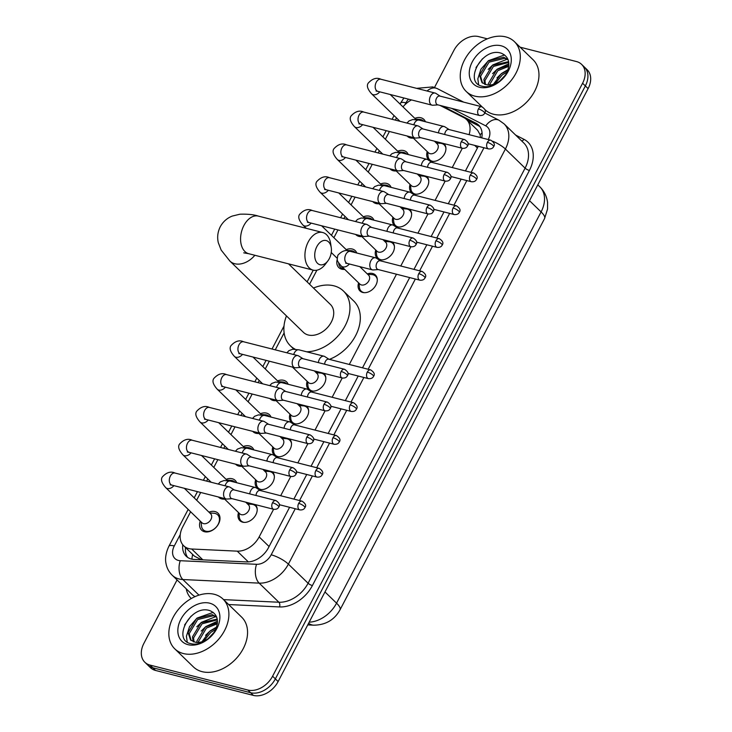 <?xml version="1.0" encoding="UTF-8"?>
<svg xmlns="http://www.w3.org/2000/svg" width="732" height="732" viewBox="0 0 732 732"><rect width="100%" height="100%" fill="white"/><g stroke="black" fill="none" stroke-linecap="round" stroke-linejoin="round"><path stroke-width="1.1" d="M255.129 504.558A11.09 7.979 134.1 0 1 255.312 504.732A11.09 7.979 134.1 0 1 254.718 516.6A11.09 7.979 134.1 0 1 242.64 522.172A11.09 7.979 134.1 0 1 239.876 520.653A11.09 7.979 134.1 0 1 238.513 512.583M272.286 471.747A11.09 7.979 134.1 0 1 272.469 471.911A11.09 7.979 134.1 0 1 271.874 483.779A11.09 7.979 134.1 0 1 259.796 489.351A11.09 7.979 134.1 0 1 257.033 487.841A11.09 7.979 134.1 0 1 255.669 479.762M289.442 438.925A11.09 7.979 134.1 0 1 289.625 439.099A11.09 7.979 134.1 0 1 289.03 450.958A11.09 7.979 134.1 0 1 276.952 456.539A11.09 7.979 134.1 0 1 274.189 455.02A11.09 7.979 134.1 0 1 272.826 446.95M306.598 406.104A11.09 7.979 134.1 0 1 306.781 406.278A11.09 7.979 134.1 0 1 306.186 418.146A11.09 7.979 134.1 0 1 294.108 423.718A11.09 7.979 134.1 0 1 291.345 422.208A11.09 7.979 134.1 0 1 289.982 414.129M323.754 373.293A11.09 7.979 134.1 0 1 323.937 373.466A11.09 7.979 134.1 0 1 323.343 385.325A11.09 7.979 134.1 0 1 311.265 390.906A11.09 7.979 134.1 0 1 308.501 389.387A11.09 7.979 134.1 0 1 307.138 381.317M367.299 273.905A11.09 7.979 134.1 0 1 372.643 273.493A11.09 7.979 134.1 0 1 375.406 275.012A11.09 7.979 134.1 0 1 374.811 286.88A11.09 7.979 134.1 0 1 362.733 292.452A11.09 7.979 134.1 0 1 359.97 290.943A11.09 7.979 134.1 0 1 358.607 282.863M392.379 242.027A11.09 7.979 134.1 0 1 392.562 242.201A11.09 7.979 134.1 0 1 391.968 254.059A11.09 7.979 134.1 0 1 379.89 259.64A11.09 7.979 134.1 0 1 377.126 258.122A11.09 7.979 134.1 0 1 375.763 250.042M409.536 209.206A11.09 7.979 134.1 0 1 409.719 209.379A11.09 7.979 134.1 0 1 409.124 221.247A11.09 7.979 134.1 0 1 397.046 226.819A11.09 7.979 134.1 0 1 394.283 225.3A11.09 7.979 134.1 0 1 392.919 217.23M426.692 176.394A11.09 7.979 134.1 0 1 426.875 176.558A11.09 7.979 134.1 0 1 426.28 188.426A11.09 7.979 134.1 0 1 414.202 193.998A11.09 7.979 134.1 0 1 411.439 192.489A11.09 7.979 134.1 0 1 410.076 184.409M443.848 143.573A11.09 7.979 134.1 0 1 444.031 143.746A11.09 7.979 134.1 0 1 443.436 155.605A11.09 7.979 134.1 0 1 431.358 161.186A11.09 7.979 134.1 0 1 428.595 159.668A11.09 7.979 134.1 0 1 427.232 151.597M208.949 512.153A11.794 8.491 134.1 0 1 215.043 511.567A11.794 8.491 134.1 0 1 217.99 513.178A11.794 8.491 134.1 0 1 217.349 525.796A11.794 8.491 134.1 0 1 204.502 531.734A11.794 8.491 134.1 0 1 201.565 530.114A11.794 8.491 134.1 0 1 200.257 521.111M226.106 479.341A11.794 8.491 134.1 0 1 232.2 478.746A11.794 8.491 134.1 0 1 235.146 480.357A11.794 8.491 134.1 0 1 236.674 482.717M224.623 499.114A11.794 8.491 134.1 0 1 221.659 498.913A11.794 8.491 134.1 0 1 218.722 497.303A11.794 8.491 134.1 0 1 218.42 496.991M243.262 446.52A11.794 8.491 134.1 0 1 249.356 445.934A11.794 8.491 134.1 0 1 252.302 447.545A11.794 8.491 134.1 0 1 253.83 449.906M241.78 466.293A11.794 8.491 134.1 0 1 238.815 466.092A11.794 8.491 134.1 0 1 235.878 464.481A11.794 8.491 134.1 0 1 235.576 464.17M260.418 413.708A11.794 8.491 134.1 0 1 266.512 413.113A11.794 8.491 134.1 0 1 269.458 414.724A11.794 8.491 134.1 0 1 270.986 417.084M258.936 433.472A11.794 8.491 134.1 0 1 255.971 433.28A11.794 8.491 134.1 0 1 253.034 431.67A11.794 8.491 134.1 0 1 252.732 431.358M277.574 380.887A11.794 8.491 134.1 0 1 283.668 380.301A11.794 8.491 134.1 0 1 286.615 381.912A11.794 8.491 134.1 0 1 288.143 384.273M276.092 400.66A11.794 8.491 134.1 0 1 273.127 400.459A11.794 8.491 134.1 0 1 270.19 398.849A11.794 8.491 134.1 0 1 269.888 398.537M346.199 249.621A11.794 8.491 134.1 0 1 352.293 249.026A11.794 8.491 134.1 0 1 355.24 250.646A11.794 8.491 134.1 0 1 356.768 252.998M344.717 269.394A11.794 8.491 134.1 0 1 341.752 269.193A11.794 8.491 134.1 0 1 338.815 267.583A11.794 8.491 134.1 0 1 337.287 259.247M363.356 216.8A11.794 8.491 134.1 0 1 369.45 216.215A11.794 8.491 134.1 0 1 372.396 217.825A11.794 8.491 134.1 0 1 373.924 220.186M361.873 236.573A11.794 8.491 134.1 0 1 358.909 236.381A11.794 8.491 134.1 0 1 355.972 234.762A11.794 8.491 134.1 0 1 355.67 234.45M380.512 183.988A11.794 8.491 134.1 0 1 386.606 183.393A11.794 8.491 134.1 0 1 389.552 185.004A11.794 8.491 134.1 0 1 391.08 187.365M379.03 203.761A11.794 8.491 134.1 0 1 376.065 203.56A11.794 8.491 134.1 0 1 373.128 201.95A11.794 8.491 134.1 0 1 372.826 201.639M397.668 151.167A11.794 8.491 134.1 0 1 403.762 150.582A11.794 8.491 134.1 0 1 406.708 152.192A11.794 8.491 134.1 0 1 408.236 154.553M396.186 170.94A11.794 8.491 134.1 0 1 393.221 170.739A11.794 8.491 134.1 0 1 390.284 169.129A11.794 8.491 134.1 0 1 389.982 168.817M414.824 118.355A11.794 8.491 134.1 0 1 420.918 117.76A11.794 8.491 134.1 0 1 423.865 119.371A11.794 8.491 134.1 0 1 425.393 121.732M413.342 138.119A11.794 8.491 134.1 0 1 410.377 137.927A11.794 8.491 134.1 0 1 407.44 136.317A11.794 8.491 134.1 0 1 407.138 136.006M480.485 137.57L480.119 134.78L477.657 130.323M194.355 556.119L201.373 559.733M411.485 99.918A20.798 14.96 -45.9 0 0 402.975 106.872M469.066 134.661A20.798 14.96 -45.9 0 0 466.522 119.526A20.798 14.96 -45.9 0 0 463.878 117.632L439.969 105.39M190.613 511.76L182.707 526.884A20.798 14.96 -45.9 0 0 183.677 545.752A20.798 14.96 -45.9 0 0 191.683 549.009L237.241 551.15A20.798 14.96 -45.9 0 0 259.155 536.904L273.603 509.271M280.676 495.729L290.76 476.45M297.833 462.908L307.916 443.638M314.989 430.096L325.072 410.817M332.145 397.275L342.228 378.005M349.301 364.463L396.479 274.216M400.77 266.009L410.853 246.73M417.926 233.188L428.01 213.918M435.083 200.376L445.166 181.097M452.239 167.555L462.322 148.285M396.488 117.953L395.353 120.121M389.415 131.486L385.361 139.236M379.332 150.774L378.197 152.942M372.259 164.297L368.205 172.057M362.175 183.586L361.041 185.754M355.102 197.118L351.049 204.878M345.019 216.407L343.884 218.575M337.946 229.93L333.893 237.69M316.901 270.2L309.554 284.245M284.126 332.886L275.259 349.841M269.321 361.205L265.268 368.955M259.238 380.494L258.103 382.662M252.165 394.017L248.111 401.777M242.082 413.305L240.947 415.474M235.009 426.838L230.955 434.588M224.925 446.127L223.791 448.295M217.852 459.65L213.799 467.409M207.769 478.938L206.634 481.107M200.696 492.471L196.643 500.231M418.768 175.451A11.09 7.979 134.1 0 1 420.9 174.911M401.612 208.272A11.09 7.979 134.1 0 1 403.744 207.732M384.456 241.084A11.09 7.979 134.1 0 1 386.588 240.544M315.831 372.359A11.09 7.979 134.1 0 1 317.963 371.819M298.674 405.171A11.09 7.979 134.1 0 1 300.806 404.631M281.518 437.992A11.09 7.979 134.1 0 1 283.65 437.452M264.362 470.804A11.09 7.979 134.1 0 1 266.494 470.264M247.206 503.625A11.09 7.979 134.1 0 1 249.338 503.085M435.924 142.639A11.09 7.979 134.1 0 1 438.056 142.1M520.123 47.187L576.432 61.543A20.798 14.96 134.1 0 1 581.611 64.379A20.798 14.96 134.1 0 1 582.581 83.247L272.597 676.203A20.798 14.96 134.1 0 1 247.855 690.038L150.042 665.095L152.805 667.776A20.798 14.96 134.1 0 1 147.617 664.94A20.798 14.96 134.1 0 0 152.805 667.776L250.628 692.719L152.805 667.776L155.568 670.457A20.798 14.96 134.1 0 1 150.389 667.621L144.854 662.259A20.798 14.96 134.1 0 1 143.884 643.391L177.062 579.927M272.597 676.203L275.36 678.884A20.798 14.96 134.1 0 1 250.628 692.719A20.798 14.96 134.1 0 0 275.36 678.884L585.353 85.928L275.36 678.884L278.123 681.565A20.798 14.96 134.1 0 1 253.391 695.4L155.568 670.457M581.611 64.379L584.383 67.06A20.798 14.96 134.1 0 1 585.353 85.928A20.798 14.96 134.1 0 0 584.383 67.06L587.146 69.741A20.798 14.96 134.1 0 1 588.116 88.609L278.123 681.565M434.524 87.447L453.877 50.435A20.798 14.96 134.1 0 1 478.609 36.6L487.338 38.823M150.042 665.095A20.798 14.96 134.1 0 1 144.854 662.259M481.738 137.891A20.798 14.96 -45.9 0 0 478.572 125.081A20.798 14.96 -45.9 0 0 475.928 123.196L442.366 106.003M182.78 544.773A20.798 14.96 -45.9 0 0 186.175 556.201A20.798 14.96 -45.9 0 0 194.181 559.449L246.574 561.92A20.798 14.96 -45.9 0 0 268.488 547.673L289.588 507.303M293.88 499.096L306.745 474.482M311.036 466.275L323.901 441.661M328.192 433.463L341.057 408.849M345.348 400.642L358.213 376.028M362.505 367.83L409.682 277.584M413.973 269.376L426.838 244.763M431.13 236.555L443.995 211.951M448.286 203.743L461.151 179.13M465.442 170.922L478.307 146.309M187.676 557.418A20.798 14.96 134.1 0 1 185.535 547.554M466.769 119.764L478.701 125.877A20.798 14.96 134.1 0 1 479.835 126.545M474.784 96.13A34.66 24.934 134.1 0 1 466.147 91.39A34.66 24.934 134.1 0 1 468.032 54.324A34.66 24.934 134.1 0 1 505.757 36.893A34.66 24.934 134.1 0 1 514.395 41.633A34.66 24.934 134.1 0 1 512.519 78.699A34.66 24.934 134.1 0 1 474.784 96.13M514.395 41.633L533.061 59.731A34.66 24.934 134.1 0 1 531.185 96.798A34.66 24.934 134.1 0 1 493.459 114.229A34.66 24.934 134.1 0 1 484.904 109.58M494.722 84.528C499.965 81.865 504.119 77.958 507.175 72.807C500.953 82.076 494.237 86.102 487.036 84.885A17.33 12.462 134.1 0 0 507.111 72.084C510.597 62.824 508.694 56.547 501.402 53.271C482.242 46.326 463.155 82.46 482.095 86.202C485.957 87.254 490.166 86.696 494.722 84.528M501.109 45.777A24.257 17.449 134.1 0 1 508.292 71.105A24.257 17.449 134.1 0 1 479.433 87.245A24.257 17.449 134.1 0 1 472.25 61.918A24.257 17.449 134.1 0 1 501.109 45.777M508.145 59.887L504.815 58.295L489.067 62.147L480.595 76.247L482.562 83.119M508.045 59.621L503.717 57.233L487.969 61.085L479.497 75.186L481.985 82.615L487.036 84.885M508.639 61.653L492.362 65.34L483.889 79.44L484.621 84.299M508.767 62.44L493.459 66.411L484.987 80.511L485.426 84.564M508.786 66.328L497.842 70.665L489.36 85.022M508.886 65.23L496.753 69.604L488.271 83.695L488.253 85.013M507.13 72.065L502.234 74.92L495.125 83.732M507.834 70.336L501.136 73.859L493.386 84.354M498.693 82.14L505.666 74.765M508.072 69.604L501.612 73.438L496.982 77.903M508.886 63.785L497.22 69.174L492.59 73.648M507.093 59.228L492.828 64.919L488.198 69.384M504.604 54.964L488.436 60.664L480.933 69.192L477.831 78.836L478.618 84.509M482.461 58.78L476.01 67.527M183.375 653.548A34.66 24.934 134.1 0 1 174.738 648.808A34.66 24.934 134.1 0 1 176.622 611.732A34.66 24.934 134.1 0 1 214.348 594.311A34.66 24.934 134.1 0 1 222.986 599.041A34.66 24.934 134.1 0 1 221.11 636.117A34.66 24.934 134.1 0 1 183.375 653.548M222.986 599.041L241.652 617.14A34.66 24.934 134.1 0 1 239.776 654.216A34.66 24.934 134.1 0 1 202.041 671.647A34.66 24.934 134.1 0 1 193.404 666.907L174.738 648.808M203.313 641.946C208.556 639.283 212.71 635.376 215.766 630.215C209.544 639.484 202.828 643.519 195.627 642.303A17.33 12.462 134.1 0 0 215.702 629.502C219.188 620.233 217.285 613.965 209.993 610.689C190.832 603.735 171.745 639.878 190.686 643.62C194.547 644.663 198.756 644.114 203.313 641.946M209.7 603.195A24.257 17.449 134.1 0 1 216.882 628.523A24.257 17.449 134.1 0 1 188.023 644.663A24.257 17.449 134.1 0 1 180.841 619.336A24.257 17.449 134.1 0 1 209.7 603.195M216.736 617.296L213.405 615.713L197.658 619.565L189.185 633.665L191.153 640.537M216.635 617.03L212.307 614.651L196.56 618.503L188.087 632.604L190.576 640.033L195.627 642.303M217.23 619.071L200.952 622.758L192.479 636.858L193.211 641.708M217.358 619.848L202.05 623.82L193.577 637.92L194.017 641.982M217.377 623.746L206.433 628.083L197.951 642.44M217.477 622.648L205.335 627.013L196.862 641.113L196.844 642.431M215.72 629.474L210.825 632.338L203.716 641.15M216.425 627.745L209.727 631.268L201.977 641.772M207.284 639.548L214.256 632.173M216.663 627.013L210.203 630.847L205.573 635.321M217.477 621.203L205.811 626.592L201.181 631.057M215.684 616.646L201.419 622.337L196.789 626.802M213.195 612.382L197.027 618.082L189.524 626.601L186.422 636.254L187.209 641.927M191.043 616.188L184.601 624.945M316.846 246.602A12.481 8.015 104.3 0 0 316.828 262.55A12.481 8.015 104.3 0 0 327.89 260.885A12.481 8.015 104.3 0 0 329.29 258.661A12.481 8.015 104.3 0 0 331.257 247.69A12.481 8.015 104.3 0 0 325.255 240.398A12.481 8.015 104.3 0 0 316.846 246.602M327.89 260.885L325.42 264.161A19.407 12.462 -75.7 0 1 313.122 270.126A19.407 12.462 -75.7 0 1 308.236 241.935A19.407 12.462 -75.7 0 1 322.711 232.511A19.407 12.462 -75.7 0 1 330.654 243.637L331.257 247.69M243.719 252.833L248.77 253.72A19.407 12.462 104.3 0 1 243.884 225.529A19.407 12.462 104.3 0 1 258.359 216.105C253.876 214.595 247.727 213.964 239.922 214.211L232.2 216.086C227.03 218.154 223.04 221.705 220.25 226.764C217.697 231.943 217.047 237.241 218.301 242.667L221.165 250.079L229.903 261.077L303.405 332.337A19.407 13.963 -45.9 0 0 308.236 334.991A19.407 13.963 -45.9 0 0 329.363 325.228A19.407 13.963 -45.9 0 0 330.425 304.475L288.527 263.859M295.142 349.191A38.128 27.423 134.1 0 1 290.375 345.779A38.128 27.423 134.1 0 1 286.45 315.913M313.479 288.042A38.128 27.423 134.1 0 1 333.948 285.828A38.128 27.423 134.1 0 1 343.445 291.034A38.128 27.423 134.1 0 1 343.701 328.329A38.128 27.423 134.1 0 1 306.562 351.772M343.445 291.034L353.821 301.09A38.128 27.423 134.1 0 1 357.253 332.172A38.128 27.423 134.1 0 1 329.354 359.375M423.581 121.045L423.892 121.347A10.394 7.476 -45.9 0 0 423.581 121.045A10.394 7.476 -45.9 0 0 420.982 119.627A10.394 7.476 -45.9 0 0 419.756 119.435L415.639 119.142M410.14 136.765A10.394 7.476 -45.9 0 0 411.695 137.396A10.394 7.476 -45.9 0 0 412.784 137.589M440.17 96.148L435.933 93.421A6.24 4.008 104.3 0 0 435.156 93.074A6.24 4.008 104.3 0 0 430.498 96.102A6.24 4.008 104.3 0 0 430.828 104.456A6.24 4.008 104.3 0 0 432.072 105.17A6.24 4.008 104.3 0 0 432.914 105.243L437.946 104.877M478.417 108.94A4.502 2.891 104.3 0 1 481.784 106.753L439.868 96.066A4.502 2.891 104.3 0 0 436.51 98.253A4.502 2.891 104.3 0 0 436.748 104.283A4.502 2.891 104.3 0 0 437.645 104.804L479.552 115.482C482.104 115.72 483.806 114.961 484.657 113.204A4.502 1.19 27.6 0 0 484.017 111.969A4.502 1.19 -152.4 0 0 478.417 108.94A4.502 2.891 104.3 0 0 479.552 115.482M406.425 153.866L406.736 154.168A10.394 7.476 -45.9 0 0 406.425 153.866A10.394 7.476 -45.9 0 0 403.826 152.448A10.394 7.476 -45.9 0 0 402.6 152.247L398.483 151.963M392.983 169.586A10.394 7.476 -45.9 0 0 394.539 170.217A10.394 7.476 -45.9 0 0 395.628 170.4M423.014 128.96L418.777 126.233A6.24 4.008 104.3 0 0 417.999 125.895A6.24 4.008 104.3 0 0 413.342 128.924A6.24 4.008 104.3 0 0 413.672 137.268A6.24 4.008 104.3 0 0 414.916 137.982A6.24 4.008 104.3 0 0 415.758 138.055L420.79 137.689M461.261 141.761A4.502 2.891 104.3 0 1 464.619 139.574L422.712 128.887A4.502 2.891 104.3 0 0 419.354 131.074A4.502 2.891 104.3 0 0 419.592 137.104A4.502 2.891 104.3 0 0 420.488 137.616L462.395 148.303C464.948 148.532 466.65 147.773 467.501 146.025A4.502 1.19 27.6 0 0 466.86 144.79A4.502 1.19 -152.4 0 0 461.261 141.761A4.502 2.891 104.3 0 0 462.395 148.303M389.268 186.687L389.58 186.98A10.394 7.476 -45.9 0 0 389.268 186.687A10.394 7.476 -45.9 0 0 386.67 185.26A10.394 7.476 -45.9 0 0 385.444 185.068L381.326 184.775M375.827 202.398A10.394 7.476 -45.9 0 0 377.383 203.029A10.394 7.476 -45.9 0 0 378.471 203.221M405.857 161.781L401.621 159.054A6.24 4.008 104.3 0 0 400.843 158.707A6.24 4.008 104.3 0 0 396.186 161.735A6.24 4.008 104.3 0 0 396.506 170.089A6.24 4.008 104.3 0 0 397.76 170.803A6.24 4.008 104.3 0 0 398.601 170.876L403.634 170.51M444.104 174.573A4.502 2.891 104.3 0 1 447.462 172.386L405.555 161.699A4.502 2.891 104.3 0 0 402.197 163.886A4.502 2.891 104.3 0 0 402.435 169.916A4.502 2.891 104.3 0 0 403.332 170.437L445.239 181.115C447.792 181.353 449.494 180.594 450.345 178.837A4.502 1.19 27.6 0 0 449.704 177.602A4.502 1.19 -152.4 0 0 444.104 174.573A4.502 2.891 104.3 0 0 445.239 181.115M372.112 219.499L372.423 219.801A10.394 7.476 -45.9 0 0 372.112 219.499A10.394 7.476 -45.9 0 0 369.514 218.081A10.394 7.476 -45.9 0 0 368.288 217.88L364.17 217.596M358.671 235.219A10.394 7.476 -45.9 0 0 360.226 235.85A10.394 7.476 -45.9 0 0 361.315 236.033M388.701 194.593L384.465 191.866A6.24 4.008 104.3 0 0 383.687 191.528A6.24 4.008 104.3 0 0 379.03 194.556A6.24 4.008 104.3 0 0 379.35 202.901A6.24 4.008 104.3 0 0 380.603 203.615A6.24 4.008 104.3 0 0 381.445 203.688L386.478 203.331M426.948 207.394A4.502 2.891 104.3 0 1 430.306 205.207L388.399 194.52A4.502 2.891 104.3 0 0 385.041 196.707A4.502 2.891 104.3 0 0 385.279 202.737A4.502 2.891 104.3 0 0 386.176 203.249L428.083 213.936C430.636 214.174 432.338 213.415 433.188 211.658A4.502 1.19 27.6 0 0 432.548 210.423A4.502 1.19 -152.4 0 0 426.948 207.394A4.502 2.891 104.3 0 0 428.083 213.936M354.956 252.32L355.267 252.622A10.394 7.476 -45.9 0 0 354.956 252.32A10.394 7.476 -45.9 0 0 352.357 250.893A10.394 7.476 -45.9 0 0 351.131 250.701L347.014 250.408M338.696 262.971L338.742 263.474A10.394 7.476 -45.9 0 0 340.481 267.244A10.394 7.476 -45.9 0 0 343.07 268.671A10.394 7.476 -45.9 0 0 344.159 268.854M371.545 227.414L367.308 224.687A6.24 4.008 104.3 0 0 366.531 224.349A6.24 4.008 104.3 0 0 361.873 227.377A6.24 4.008 104.3 0 0 362.194 235.722A6.24 4.008 104.3 0 0 363.447 236.436A6.24 4.008 104.3 0 0 364.289 236.509L369.321 236.143M409.792 240.206A4.502 2.891 104.3 0 1 413.15 238.019L371.243 227.341A4.502 2.891 104.3 0 0 367.885 229.528A4.502 2.891 104.3 0 0 368.123 235.548A4.502 2.891 104.3 0 0 369.02 236.07L410.927 246.748C413.479 246.986 415.181 246.227 416.032 244.47A4.502 1.19 27.6 0 0 415.392 243.244A4.502 1.19 -152.4 0 0 409.792 240.206A4.502 2.891 104.3 0 0 410.927 246.748M286.331 383.586L286.642 383.888A10.394 7.476 -45.9 0 0 286.331 383.586A10.394 7.476 -45.9 0 0 283.732 382.168A10.394 7.476 -45.9 0 0 282.506 381.967L278.389 381.674M272.89 399.306A10.394 7.476 -45.9 0 0 274.445 399.937A10.394 7.476 -45.9 0 0 275.534 400.12M302.92 358.68L298.683 355.953A6.24 4.008 104.3 0 0 297.897 355.615A6.24 4.008 104.3 0 0 293.248 358.643A6.24 4.008 104.3 0 0 293.569 366.988A6.24 4.008 104.3 0 0 294.822 367.702A6.24 4.008 104.3 0 0 295.664 367.775L300.696 367.409M341.167 371.472A4.502 2.891 104.3 0 1 344.525 369.285L302.618 358.607A4.502 2.891 104.3 0 0 299.26 360.794A4.502 2.891 104.3 0 0 299.498 366.823A4.502 2.891 104.3 0 0 300.395 367.336L342.302 378.023C344.854 378.252 346.556 377.492 347.407 375.745A4.502 1.19 27.6 0 0 346.767 374.51A4.502 1.19 -152.4 0 0 341.167 371.472A4.502 2.891 104.3 0 0 342.302 378.023M269.175 416.398L269.486 416.7A10.394 7.476 -45.9 0 0 269.175 416.398A10.394 7.476 -45.9 0 0 266.576 414.98A10.394 7.476 -45.9 0 0 265.35 414.788L261.233 414.495M255.733 432.118A10.394 7.476 -45.9 0 0 257.289 432.749A10.394 7.476 -45.9 0 0 258.378 432.941M285.764 391.501L281.527 388.774A6.24 4.008 104.3 0 0 280.74 388.427A6.24 4.008 104.3 0 0 276.092 391.455A6.24 4.008 104.3 0 0 276.412 399.809A6.24 4.008 104.3 0 0 277.666 400.523A6.24 4.008 104.3 0 0 278.508 400.596L283.54 400.23M324.011 404.293A4.502 2.891 104.3 0 1 327.369 402.106L285.462 391.419A4.502 2.891 104.3 0 0 282.104 393.606A4.502 2.891 104.3 0 0 282.342 399.635A4.502 2.891 104.3 0 0 283.238 400.157L325.145 410.835C327.698 411.073 329.4 410.313 330.251 408.557A4.502 1.19 27.6 0 0 329.61 407.321A4.502 1.19 -152.4 0 0 324.011 404.293A4.502 2.891 104.3 0 0 325.145 410.835M252.293 449.512A10.394 7.476 -45.9 0 0 252.018 449.219A10.394 7.476 -45.9 0 0 249.42 447.801A10.394 7.476 -45.9 0 0 248.194 447.6L244.076 447.316M238.577 464.939A10.394 7.476 -45.9 0 0 240.133 465.57A10.394 7.476 -45.9 0 0 241.221 465.753M268.607 424.313L264.371 421.586A6.24 4.008 104.3 0 0 263.584 421.248A6.24 4.008 104.3 0 0 258.936 424.276A6.24 4.008 104.3 0 0 259.256 432.621A6.24 4.008 104.3 0 0 260.51 433.335A6.24 4.008 104.3 0 0 261.351 433.408L266.384 433.042M306.854 437.114A4.502 2.891 104.3 0 1 310.212 434.927L268.305 424.24A4.502 2.891 104.3 0 0 264.947 426.427A4.502 2.891 104.3 0 0 265.185 432.456A4.502 2.891 104.3 0 0 266.082 432.969L307.989 443.656C310.542 443.894 312.244 443.135 313.095 441.378A4.502 1.19 27.6 0 0 312.454 440.142A4.502 1.19 -152.4 0 0 306.854 437.114A4.502 2.891 104.3 0 0 307.989 443.656M234.862 482.04L235.173 482.333A10.394 7.476 -45.9 0 0 234.862 482.04A10.394 7.476 -45.9 0 0 232.264 480.613A10.394 7.476 -45.9 0 0 231.038 480.421L226.92 480.128M221.421 497.751A10.394 7.476 -45.9 0 0 222.976 498.382A10.394 7.476 -45.9 0 0 224.065 498.574M251.451 457.134L247.215 454.407A6.24 4.008 104.3 0 0 246.428 454.06A6.24 4.008 104.3 0 0 241.78 457.088A6.24 4.008 104.3 0 0 242.1 465.442A6.24 4.008 104.3 0 0 243.353 466.156A6.24 4.008 104.3 0 0 244.195 466.229L249.228 465.863M289.698 469.926A4.502 2.891 104.3 0 1 293.056 467.739L251.149 457.052A4.502 2.891 104.3 0 0 247.791 459.238A4.502 2.891 104.3 0 0 248.029 465.268A4.502 2.891 104.3 0 0 248.926 465.79L290.833 476.468C293.386 476.706 295.088 475.946 295.938 474.19A4.502 1.19 27.6 0 0 295.298 472.954A4.502 1.19 -152.4 0 0 289.698 469.926A4.502 2.891 104.3 0 0 290.833 476.468M201.071 521.907L201.492 526.006A10.394 7.476 -45.9 0 0 203.231 529.785A10.394 7.476 -45.9 0 0 205.82 531.203A10.394 7.476 -45.9 0 0 217.139 525.979A10.394 7.476 -45.9 0 0 217.706 514.852A10.394 7.476 -45.9 0 0 215.107 513.434A10.394 7.476 -45.9 0 0 213.881 513.233L209.764 512.949M170.959 484.657L170.181 484.831L171.929 485.133A6.24 4.008 104.3 0 1 170.19 476.413A6.24 4.008 104.3 0 1 170.364 476.075A6.24 4.008 104.3 0 1 175.012 473.046C170.794 471.06 166.576 472.35 162.367 476.907C160.546 479.46 161.671 483.038 165.743 487.649L201.977 522.776A6.24 4.484 -45.9 0 0 203.533 523.627A6.24 4.484 -45.9 0 0 210.322 520.489A6.24 4.484 -45.9 0 0 210.66 513.818L184.345 488.299M234.295 489.946L230.058 487.219A6.24 4.008 104.3 0 0 229.272 486.881A6.24 4.008 104.3 0 0 224.623 489.909A6.24 4.008 104.3 0 0 224.944 498.254A6.24 4.008 104.3 0 0 226.197 498.968A6.24 4.008 104.3 0 0 227.039 499.041L232.071 498.684M272.542 502.747A4.502 2.891 104.3 0 1 275.9 500.56L233.993 489.873A4.502 2.891 104.3 0 0 230.635 492.06A4.502 2.891 104.3 0 0 230.873 498.089A4.502 2.891 104.3 0 0 231.77 498.602L273.677 509.289C276.229 509.527 277.931 508.767 278.782 507.011A4.502 1.19 27.6 0 0 278.142 505.775A4.502 1.19 -152.4 0 0 272.542 502.747A4.502 2.891 104.3 0 0 273.677 509.289M445.916 148.239A10.394 7.476 -45.9 0 0 444.242 144.918A10.394 7.476 -45.9 0 0 441.652 143.49A10.394 7.476 -45.9 0 0 440.417 143.298L436.299 143.005M427.616 151.963L428.037 156.072A10.394 7.476 -45.9 0 0 429.766 159.841A10.394 7.476 -45.9 0 0 432.365 161.26A10.394 7.476 -45.9 0 0 433.143 161.415M412.583 137.387L428.513 152.832A6.24 4.484 -45.9 0 0 430.068 153.683A6.24 4.484 -45.9 0 0 436.858 150.554A6.24 4.484 -45.9 0 0 437.196 143.875L434.405 141.166M449.155 129.582L444.91 126.856A6.24 4.008 104.3 0 0 444.132 126.508A6.24 4.008 104.3 0 0 439.484 129.537A6.24 4.008 104.3 0 0 438.468 132.904M490.76 140.187C494.256 142.484 495.216 144.643 493.643 146.638A4.502 1.19 27.6 0 0 492.993 145.403A4.502 1.19 -152.4 0 0 487.402 142.374A4.502 2.891 104.3 0 1 490.76 140.187L448.853 129.5A4.502 2.891 104.3 0 0 445.495 131.687A4.502 2.891 104.3 0 0 444.736 134.496M428.76 181.06A10.394 7.476 -45.9 0 0 427.085 177.73A10.394 7.476 -45.9 0 0 424.496 176.311A10.394 7.476 -45.9 0 0 423.261 176.11L419.143 175.826M410.46 184.784L410.881 188.883A10.394 7.476 -45.9 0 0 412.61 192.662A10.394 7.476 -45.9 0 0 415.209 194.081A10.394 7.476 -45.9 0 0 415.986 194.236M395.426 170.208L411.357 185.654A6.24 4.484 -45.9 0 0 412.912 186.504A6.24 4.484 -45.9 0 0 419.701 183.366A6.24 4.484 -45.9 0 0 420.04 176.696L417.249 173.978M431.999 162.394L427.753 159.668A6.24 4.008 104.3 0 0 426.976 159.329A6.24 4.008 104.3 0 0 422.327 162.358A6.24 4.008 104.3 0 0 421.312 165.716M473.604 173.008C477.099 175.305 478.06 177.455 476.486 179.459A4.502 1.19 27.6 0 0 475.837 178.224A4.502 1.19 -152.4 0 0 470.246 175.195A4.502 2.891 104.3 0 1 473.604 173.008L431.697 162.321A4.502 2.891 104.3 0 0 428.339 164.508A4.502 2.891 104.3 0 0 427.58 167.317M411.604 213.872A10.394 7.476 -45.9 0 0 409.929 210.551A10.394 7.476 -45.9 0 0 407.34 209.123A10.394 7.476 -45.9 0 0 406.104 208.931L401.987 208.638M393.304 217.596L393.725 221.705A10.394 7.476 -45.9 0 0 395.454 225.474A10.394 7.476 -45.9 0 0 398.052 226.902A10.394 7.476 -45.9 0 0 398.83 227.048M378.27 203.02L394.2 218.465A6.24 4.484 -45.9 0 0 395.756 219.326A6.24 4.484 -45.9 0 0 402.545 216.187A6.24 4.484 -45.9 0 0 402.884 209.508L400.093 206.799M414.843 195.215L410.597 192.489A6.24 4.008 104.3 0 0 409.819 192.15A6.24 4.008 104.3 0 0 405.171 195.179A6.24 4.008 104.3 0 0 404.156 198.537M456.448 205.82C459.943 208.126 460.904 210.276 459.33 212.271A4.502 1.19 27.6 0 0 458.68 211.045A4.502 1.19 -152.4 0 0 453.09 208.007A4.502 2.891 104.3 0 1 456.448 205.82L414.541 195.142A4.502 2.891 104.3 0 0 411.183 197.329A4.502 2.891 104.3 0 0 410.423 200.129M394.447 246.693A10.394 7.476 -45.9 0 0 392.773 243.363A10.394 7.476 -45.9 0 0 390.183 241.944A10.394 7.476 -45.9 0 0 388.948 241.743L384.831 241.459M376.147 250.417L376.568 254.516A10.394 7.476 -45.9 0 0 378.298 258.295A10.394 7.476 -45.9 0 0 380.896 259.714A10.394 7.476 -45.9 0 0 381.674 259.869M361.114 235.841L377.044 251.286A6.24 4.484 -45.9 0 0 378.6 252.137A6.24 4.484 -45.9 0 0 385.389 248.999A6.24 4.484 -45.9 0 0 385.727 242.329L382.937 239.611M397.686 228.027L393.441 225.3A6.24 4.008 104.3 0 0 392.663 224.962A6.24 4.008 104.3 0 0 388.015 227.991A6.24 4.008 104.3 0 0 386.999 231.349M439.292 238.641C442.787 240.938 443.748 243.088 442.174 245.092A4.502 1.19 27.6 0 0 441.524 243.857A4.502 1.19 -152.4 0 0 435.933 240.828A4.502 2.891 104.3 0 1 439.292 238.641L397.385 227.954A4.502 2.891 104.3 0 0 394.026 230.141A4.502 2.891 104.3 0 0 393.267 232.95M377.291 279.514A10.394 7.476 -45.9 0 0 375.617 276.184A10.394 7.476 -45.9 0 0 373.027 274.756A10.394 7.476 -45.9 0 0 371.792 274.564L367.674 274.271M358.991 283.229L359.412 287.337A10.394 7.476 -45.9 0 0 361.141 291.107A10.394 7.476 -45.9 0 0 363.74 292.535A10.394 7.476 -45.9 0 0 364.518 292.681M349.365 263.987A6.24 4.484 -45.9 0 1 342.777 266.86A6.24 4.484 -45.9 0 1 341.222 266L359.888 284.098A6.24 4.484 -45.9 0 0 361.443 284.958A6.24 4.484 -45.9 0 0 368.233 281.82A6.24 4.484 -45.9 0 0 368.571 275.15L359.815 266.658M380.53 260.848L376.285 258.122A6.24 4.008 104.3 0 0 375.507 257.783A6.24 4.008 104.3 0 0 370.859 260.812A6.24 4.008 104.3 0 0 371.179 269.156A6.24 4.008 104.3 0 0 372.423 269.87A6.24 4.008 104.3 0 0 373.274 269.943L378.298 269.577M418.777 273.64A4.502 2.891 104.3 0 1 422.135 271.453L380.228 260.775A4.502 2.891 104.3 0 0 376.87 262.962A4.502 2.891 104.3 0 0 377.108 268.992A4.502 2.891 104.3 0 0 378.005 269.504L419.912 280.191C422.456 280.42 424.157 279.661 425.018 277.913A4.502 1.19 27.6 0 0 424.368 276.678A4.502 1.19 -152.4 0 0 418.777 273.64A4.502 2.891 104.3 0 0 419.912 280.191M325.822 377.959A10.394 7.476 -45.9 0 0 324.148 374.628A10.394 7.476 -45.9 0 0 321.558 373.21A10.394 7.476 -45.9 0 0 320.323 373.018L316.206 372.725M307.522 381.683L307.943 385.791A10.394 7.476 -45.9 0 0 309.673 389.561A10.394 7.476 -45.9 0 0 312.262 390.98A10.394 7.476 -45.9 0 0 313.049 391.135M292.489 367.107L308.419 382.552A6.24 4.484 -45.9 0 0 309.975 383.403A6.24 4.484 -45.9 0 0 316.764 380.265A6.24 4.484 -45.9 0 0 317.102 373.595L314.312 370.886M329.061 359.302L324.816 356.575A6.24 4.008 104.3 0 0 324.038 356.228A6.24 4.008 104.3 0 0 319.39 359.256A6.24 4.008 104.3 0 0 318.374 362.624M370.667 369.907C374.162 372.204 375.123 374.354 373.549 376.358A4.502 1.19 27.6 0 0 372.899 375.123A4.502 1.19 -152.4 0 0 367.308 372.094A4.502 2.891 104.3 0 1 370.667 369.907L328.76 359.22A4.502 2.891 104.3 0 0 325.401 361.407A4.502 2.891 104.3 0 0 324.642 364.216M308.666 410.78A10.394 7.476 -45.9 0 0 306.992 407.45A10.394 7.476 -45.9 0 0 304.402 406.031A10.394 7.476 -45.9 0 0 303.167 405.83L299.049 405.537M290.366 414.495L290.787 418.603A10.394 7.476 -45.9 0 0 292.516 422.382A10.394 7.476 -45.9 0 0 295.106 423.801A10.394 7.476 -45.9 0 0 295.893 423.947M275.333 399.928L291.263 415.373A6.24 4.484 -45.9 0 0 292.818 416.224A6.24 4.484 -45.9 0 0 299.608 413.086A6.24 4.484 -45.9 0 0 299.946 406.416L297.155 403.698M311.905 392.114L307.66 389.387A6.24 4.008 104.3 0 0 306.882 389.049A6.24 4.008 104.3 0 0 302.234 392.078A6.24 4.008 104.3 0 0 301.218 395.436M353.51 402.728C357.006 405.025 357.966 407.175 356.393 409.179A4.502 1.19 27.6 0 0 355.743 407.944A4.502 1.19 -152.4 0 0 350.152 404.915A4.502 2.891 104.3 0 1 353.51 402.728L311.603 392.041A4.502 2.891 104.3 0 0 308.245 394.228A4.502 2.891 104.3 0 0 307.486 397.037M291.51 443.592A10.394 7.476 -45.9 0 0 289.835 440.271A10.394 7.476 -45.9 0 0 287.246 438.843A10.394 7.476 -45.9 0 0 286.011 438.651L281.893 438.358M273.21 447.316L273.631 451.424A10.394 7.476 -45.9 0 0 275.36 455.194A10.394 7.476 -45.9 0 0 277.95 456.612A10.394 7.476 -45.9 0 0 278.736 456.768M258.176 432.74L274.107 448.185A6.24 4.484 -45.9 0 0 275.662 449.036A6.24 4.484 -45.9 0 0 282.451 445.907A6.24 4.484 -45.9 0 0 282.79 439.227L279.999 436.519M294.749 424.935L290.503 422.208A6.24 4.008 104.3 0 0 289.726 421.861A6.24 4.008 104.3 0 0 285.077 424.889A6.24 4.008 104.3 0 0 284.062 428.257M336.354 435.54C339.849 437.837 340.81 439.996 339.236 441.991A4.502 1.19 27.6 0 0 338.587 440.755A4.502 1.19 -152.4 0 0 332.996 437.727A4.502 2.891 104.3 0 1 336.354 435.54L294.447 424.853A4.502 2.891 104.3 0 0 291.089 427.04A4.502 2.891 104.3 0 0 290.329 429.849M274.354 476.413A10.394 7.476 -45.9 0 0 272.679 473.082A10.394 7.476 -45.9 0 0 270.09 471.664A10.394 7.476 -45.9 0 0 268.854 471.463L264.737 471.179M256.054 480.137L256.475 484.236A10.394 7.476 -45.9 0 0 258.204 488.015A10.394 7.476 -45.9 0 0 260.793 489.433A10.394 7.476 -45.9 0 0 261.58 489.589M241.02 465.561L256.95 481.006A6.24 4.484 -45.9 0 0 258.506 481.857A6.24 4.484 -45.9 0 0 265.295 478.719A6.24 4.484 -45.9 0 0 265.634 472.048L262.843 469.331M277.593 457.747L273.347 455.02A6.24 4.008 104.3 0 0 272.569 454.682A6.24 4.008 104.3 0 0 267.921 457.71A6.24 4.008 104.3 0 0 266.906 461.068M319.198 468.361C322.693 470.658 323.654 472.808 322.08 474.812A4.502 1.19 27.6 0 0 321.43 473.577A4.502 1.19 -152.4 0 0 315.84 470.548A4.502 2.891 104.3 0 1 319.198 468.361L277.291 457.674A4.502 2.891 104.3 0 0 273.933 459.861A4.502 2.891 104.3 0 0 273.173 462.67M257.197 509.225A10.394 7.476 -45.9 0 0 255.523 505.904A10.394 7.476 -45.9 0 0 252.933 504.476A10.394 7.476 -45.9 0 0 251.698 504.284L247.581 503.991M238.897 512.949L239.318 517.057A10.394 7.476 -45.9 0 0 241.048 520.827A10.394 7.476 -45.9 0 0 243.637 522.255A10.394 7.476 -45.9 0 0 244.424 522.401M223.864 498.373L239.794 513.818A6.24 4.484 -45.9 0 0 241.35 514.678A6.24 4.484 -45.9 0 0 248.139 511.54A6.24 4.484 -45.9 0 0 248.477 504.86L245.687 502.152M260.436 490.568L256.191 487.841A6.24 4.008 104.3 0 0 255.413 487.503A6.24 4.008 104.3 0 0 250.765 490.532A6.24 4.008 104.3 0 0 249.749 493.89M302.042 501.173C305.537 503.479 306.498 505.629 304.924 507.624A4.502 1.19 27.6 0 0 304.274 506.398A4.502 1.19 -152.4 0 0 298.683 503.36A4.502 2.891 104.3 0 1 302.042 501.173L260.135 490.495A4.502 2.891 104.3 0 0 256.776 492.682A4.502 2.891 104.3 0 0 256.017 495.482M191.903 559.166A20.798 12.197 -87.3 0 1 192.662 554.463M480.119 134.78A20.798 14.109 -62.9 0 1 482.077 132.986M477.42 148.02L474.711 145.394M269.083 546.529L259.155 536.904M248.331 561.902L237.241 551.15M202.874 559.861L191.683 549.009M340.032 609.811A24.257 6.423 -152.4 0 0 336.555 603.168L541.094 211.914A24.257 6.423 27.6 0 1 544.571 218.557L340.032 609.811C334.423 619.903 325.658 625.027 313.735 625.183A24.257 14.228 -87.3 0 1 308.611 623.252M309.178 622.173A27.725 19.947 -45.9 0 0 336.555 603.168L324.981 591.95M529.52 200.696L541.094 211.914A27.725 19.947 -45.9 0 0 539.795 186.761L537.81 184.83M588.116 88.609L582.581 83.247M253.391 695.4L247.855 690.038M408.493 99.159A13.862 9.974 -45.9 0 0 405.921 102.873L404.952 104.713M403.918 97.987L400.541 103.148A13.862 3.669 27.6 0 1 405.921 102.873M180.255 534.525L174.28 545.962A13.862 9.974 -45.9 0 0 178.379 560.428A13.862 9.974 -45.9 0 0 180.264 560.712L256.566 564.299A13.862 9.974 -45.9 0 0 271.179 554.801L295.252 508.74M492.709 141.249A13.862 3.669 27.6 0 1 505.391 149.035L525.1 168.14A27.725 19.947 -45.9 0 0 523.801 142.987L504.101 123.882A27.725 19.947 134.1 0 1 505.391 149.035L288.39 564.134A27.725 19.947 134.1 0 1 259.165 583.13L182.863 579.534A27.725 19.947 134.1 0 1 179.102 578.985A27.725 19.947 134.1 0 1 172.185 575.196L191.894 594.302A27.725 19.947 -45.9 0 0 195.051 596.617M198.958 595.134L182.863 579.534A13.862 8.134 -87.3 0 1 180.264 560.712M515.639 135.072L523.975 139.336A31.192 22.436 134.1 0 1 529.401 170.474L312.39 585.563A31.192 22.436 134.1 0 1 279.523 606.938L228.659 604.541M191.281 598.529A31.192 22.436 134.1 0 1 186.239 588.821M256.566 564.299A13.862 8.134 -87.3 0 0 259.165 583.13L278.874 602.235A27.725 19.947 -45.9 0 0 308.09 583.239L525.1 168.14A3.468 0.915 -152.4 0 0 529.401 170.474M223.589 599.627L278.874 602.235A3.468 2.031 92.7 0 1 279.523 606.938M271.179 554.801A13.862 3.669 27.6 0 1 288.39 564.134L308.09 583.239A3.468 0.915 -152.4 0 0 312.39 585.563M488.262 139.547A13.862 9.974 -45.9 0 0 485.774 125.867L451.562 108.345M299.544 500.542L312.408 475.928M316.7 467.721L329.565 443.107M333.856 434.9L346.721 410.295M351.012 402.088L363.877 377.474M368.169 369.267L415.346 279.02M419.637 270.822L432.502 246.208M436.794 238.001L449.658 213.387M453.95 205.189L466.815 180.575M471.106 172.368L483.971 147.754M521.669 140.919A3.468 2.352 117.1 0 0 523.975 139.336M485.774 125.867A13.862 9.406 -62.9 0 1 499.004 120.231L484.785 112.948M188.17 509.39L168.9 546.237A13.862 3.669 27.6 0 1 174.28 545.962M427.04 91.006A13.862 9.406 -62.9 0 1 437.333 88.645L463.667 102.132M478.701 125.877L475.928 123.196M229.903 261.077A19.407 13.963 -45.9 0 0 234.743 263.73A19.407 13.963 -45.9 0 0 254.864 255.276M399.928 121.283L371.618 93.842A6.24 4.484 -45.9 0 0 373.174 94.693A6.24 4.484 -45.9 0 0 379.762 91.829M371.618 93.842C367.555 89.231 366.421 85.653 368.242 83.1C372.451 78.544 376.669 77.253 380.887 79.239A6.24 4.008 104.3 0 0 376.239 82.268A6.24 4.008 104.3 0 0 376.065 82.615A6.24 4.008 104.3 0 0 377.803 91.335L376.056 91.033L376.834 90.85M382.772 154.104L354.462 126.663A6.24 4.484 -45.9 0 0 356.017 127.514A6.24 4.484 -45.9 0 0 362.605 124.65M354.462 126.663C350.399 122.052 349.265 118.474 351.086 115.921C355.295 111.365 359.513 110.075 363.731 112.06A6.24 4.008 104.3 0 0 359.083 115.089A6.24 4.008 104.3 0 0 358.909 115.427A6.24 4.008 104.3 0 0 360.647 124.147L358.9 123.845L359.677 123.671M365.616 186.916L337.306 159.475A6.24 4.484 -45.9 0 0 338.861 160.335A6.24 4.484 -45.9 0 0 345.449 157.462M337.306 159.475C333.243 154.873 332.108 151.286 333.929 148.733C338.138 144.177 342.356 142.886 346.575 144.872A6.24 4.008 104.3 0 0 341.926 147.901A6.24 4.008 104.3 0 0 341.752 148.248A6.24 4.008 104.3 0 0 343.491 156.968L341.743 156.666L342.521 156.483M348.459 219.737L320.149 192.296A6.24 4.484 -45.9 0 0 321.705 193.147A6.24 4.484 -45.9 0 0 328.293 190.283M320.149 192.296C316.087 187.685 314.952 184.107 316.773 181.554C320.982 176.998 325.2 175.707 329.418 177.693A6.24 4.008 104.3 0 0 324.77 180.722A6.24 4.008 104.3 0 0 324.596 181.06A6.24 4.008 104.3 0 0 326.335 189.78L324.587 189.478L325.365 189.304M306.315 228.329L302.993 225.108A6.24 4.484 -45.9 0 0 304.549 225.968A6.24 4.484 -45.9 0 0 311.137 223.095M302.993 225.108C298.93 220.506 297.796 216.919 299.617 214.366C303.826 209.81 308.044 208.529 312.262 210.514A6.24 4.008 104.3 0 0 307.614 213.543A6.24 4.008 104.3 0 0 307.44 213.881A6.24 4.008 104.3 0 0 309.178 222.601L307.431 222.299L308.209 222.125M262.678 383.824L234.368 356.383A6.24 4.484 -45.9 0 0 235.924 357.234A6.24 4.484 -45.9 0 0 242.512 354.37M234.368 356.383C230.296 351.772 229.171 348.194 230.992 345.641C235.201 341.075 239.419 339.794 243.637 341.78A6.24 4.008 104.3 0 0 238.989 344.809A6.24 4.008 104.3 0 0 238.815 345.147A6.24 4.008 104.3 0 0 240.553 353.867L238.806 353.565L239.584 353.391M245.522 416.636L217.212 389.195A6.24 4.484 -45.9 0 0 218.767 390.046A6.24 4.484 -45.9 0 0 225.355 387.182M217.212 389.195C213.14 384.593 212.015 381.006 213.835 378.453C218.045 373.896 222.263 372.606 226.481 374.592A6.24 4.008 104.3 0 0 221.833 377.62A6.24 4.008 104.3 0 0 221.659 377.968A6.24 4.008 104.3 0 0 223.397 386.688L221.65 386.386L222.427 386.203M228.366 449.457L200.056 422.016A6.24 4.484 -45.9 0 0 201.611 422.867A6.24 4.484 -45.9 0 0 208.199 420.003M200.056 422.016C195.984 417.405 194.858 413.827 196.679 411.274C200.888 406.718 205.106 405.427 209.325 407.413A6.24 4.008 104.3 0 0 204.676 410.442A6.24 4.008 104.3 0 0 204.502 410.78A6.24 4.008 104.3 0 0 206.241 419.5L204.493 419.198L205.271 419.024M211.209 482.278L182.899 454.828A6.24 4.484 -45.9 0 0 184.455 455.688A6.24 4.484 -45.9 0 0 191.043 452.815M182.899 454.828C178.828 450.226 177.702 446.639 179.523 444.086C183.732 439.529 187.95 438.248 192.168 440.225A6.24 4.008 104.3 0 0 187.52 443.253A6.24 4.008 104.3 0 0 187.346 443.601A6.24 4.008 104.3 0 0 189.085 452.321L187.337 452.019L188.115 451.836M165.743 487.649A6.24 4.484 -45.9 0 0 167.299 488.5A6.24 4.484 -45.9 0 0 173.887 485.636M406.955 123.077L409.042 120.917L412.793 119.536L419.116 120.13A6.24 4.008 104.3 0 0 414.458 123.159A6.24 4.008 104.3 0 0 414.294 123.507A6.24 4.008 104.3 0 0 413.79 124.824M487.402 142.374A4.502 2.891 104.3 0 0 488.537 148.916L468.013 143.682M389.799 155.898L391.885 153.729L395.637 152.357L401.96 152.951A6.24 4.008 104.3 0 0 397.302 155.98A6.24 4.008 104.3 0 0 397.137 156.319A6.24 4.008 104.3 0 0 396.634 157.636M470.246 175.195A4.502 2.891 104.3 0 0 471.381 181.737L450.848 176.504M372.643 188.71L374.729 186.55L378.481 185.169L384.803 185.763A6.24 4.008 104.3 0 0 380.146 188.792A6.24 4.008 104.3 0 0 379.981 189.14A6.24 4.008 104.3 0 0 379.478 190.457M453.09 208.007A4.502 2.891 104.3 0 0 454.224 214.549L433.692 209.325M355.487 221.531L357.573 219.362L361.324 217.99L367.647 218.584A6.24 4.008 104.3 0 0 362.99 221.613A6.24 4.008 104.3 0 0 362.825 221.952A6.24 4.008 104.3 0 0 362.322 223.269M435.933 240.828A4.502 2.891 104.3 0 0 437.068 247.37L416.535 242.136M341.222 266C336.427 260.116 336.93 260.629 337.845 255.258C342.054 250.701 346.273 249.42 350.491 251.405A6.24 4.008 104.3 0 0 345.833 254.434A6.24 4.008 104.3 0 0 345.669 254.773A6.24 4.008 104.3 0 0 347.407 263.493L372.423 269.87M286.862 352.797L288.948 350.637L292.699 349.255L299.022 349.85A6.24 4.008 104.3 0 0 294.365 352.879A6.24 4.008 104.3 0 0 294.2 353.217A6.24 4.008 104.3 0 0 293.697 354.544M367.308 372.094A4.502 2.891 104.3 0 0 368.443 378.636L347.91 373.402M269.705 385.618L271.792 383.449L275.543 382.077L281.866 382.671A6.24 4.008 104.3 0 0 277.208 385.7A6.24 4.008 104.3 0 0 277.044 386.038A6.24 4.008 104.3 0 0 276.54 387.356M350.152 404.915A4.502 2.891 104.3 0 0 351.287 411.457L330.754 406.223M252.549 418.43L254.635 416.27L258.387 414.888L264.71 415.483A6.24 4.008 104.3 0 0 260.052 418.512A6.24 4.008 104.3 0 0 259.887 418.86A6.24 4.008 104.3 0 0 259.384 420.177M332.996 437.727A4.502 2.891 104.3 0 0 334.131 444.269L313.598 439.035M235.393 451.251L237.479 449.082L241.231 447.71L247.553 448.304A6.24 4.008 104.3 0 0 242.896 451.333A6.24 4.008 104.3 0 0 242.731 451.671A6.24 4.008 104.3 0 0 242.228 452.989M315.84 470.548A4.502 2.891 104.3 0 0 316.974 477.09L296.442 471.856M218.237 484.062L220.323 481.903L224.074 480.521L230.397 481.116A6.24 4.008 104.3 0 0 225.74 484.145A6.24 4.008 104.3 0 0 225.575 484.493A6.24 4.008 104.3 0 0 225.072 485.81M298.683 503.36A4.502 2.891 104.3 0 0 299.818 509.902L279.285 504.677M477.657 130.314L466.522 119.526M194.364 556.11L183.677 545.752M544.571 218.557L547.554 209.041L547.582 202.59C546.822 196.441 544.233 191.162 539.795 186.761M313.735 625.183L307.751 624.899M437.333 88.645L432.749 86.916L416.59 88.343M504.101 123.882L499.004 120.231M168.9 546.237C164.563 555.313 165.569 561.508 165.963 563.274C166.786 567.941 168.863 571.912 172.185 575.196M400.541 103.148L400.075 104.054M394.045 115.583L392.105 119.298M386.167 130.653L382.918 136.866M376.889 148.404L374.949 152.11M369.01 163.474L365.762 169.687M359.732 181.216L357.792 184.931M351.854 196.286L348.606 202.508M342.576 214.037L340.636 217.743M334.698 229.107L331.45 235.32M313.241 270.154L307.111 281.875M284.007 326.069L272.011 349.008M266.073 360.373L262.825 366.586M256.795 378.124L254.855 381.83M248.917 393.194L245.668 399.407M239.638 410.936L237.699 414.651M231.76 426.006L228.512 432.219M222.482 443.757L220.542 447.462M214.604 458.827L211.356 465.04M205.326 476.569L203.386 480.284M197.448 491.639L194.2 497.861M466.147 91.39L482.077 106.835M248.77 253.72L313.122 270.126M290.375 345.779L293.871 349.164M258.359 216.105L322.711 232.511M481.784 106.753C485.279 109.05 486.231 111.2 484.657 113.204M409.838 136.692L411.293 138.101M377.803 91.335L432.072 105.17M416.06 119.554L390.22 94.501M380.887 79.239L435.156 93.074M464.619 139.574C468.123 141.871 469.075 144.021 467.501 146.025M392.681 169.504L394.136 170.922M360.647 124.147L414.916 137.982M398.903 152.366L373.064 127.313M363.731 112.06L417.999 125.895M447.462 172.386C450.967 174.683 451.918 176.842 450.345 178.837M375.525 202.325L376.98 203.734M343.491 156.968L397.76 170.803M381.747 185.187L355.908 160.134M346.575 144.872L400.843 158.707M430.306 205.207C433.811 207.504 434.762 209.654 433.188 211.658M358.369 235.137L359.824 236.555M326.335 189.78L380.603 203.615M364.591 217.999L338.751 192.946M329.418 177.693L383.687 191.528M413.15 238.019C416.654 240.325 417.606 242.475 416.032 244.47M340.481 267.244L342.668 269.367M337.223 258.295L331.248 252.503M309.178 222.601L363.447 236.436M347.435 250.82L321.595 225.767M312.262 210.514L366.531 224.349M344.525 369.285C348.029 371.591 348.981 373.741 347.407 375.745M272.588 399.224L274.043 400.633M240.553 353.867L294.822 367.702M278.81 382.086L252.97 357.033M243.637 341.78L297.897 355.615M327.369 402.106C330.864 404.403 331.825 406.553 330.251 408.557M255.431 432.045L256.886 433.454M223.397 386.688L277.666 400.523M261.653 414.907L235.814 389.854M226.481 374.592L280.74 388.427M310.212 434.927C313.708 437.224 314.668 439.374 313.095 441.378M238.275 464.857L239.73 466.275M206.241 419.5L260.51 433.335M244.497 447.719L218.658 422.666M209.325 407.413L263.584 421.248M293.056 467.739C296.552 470.036 297.512 472.195 295.938 474.19M221.119 497.678L222.574 499.087M189.085 452.321L243.353 466.156M227.341 480.54L201.501 455.487M192.168 440.225L246.428 454.06M275.9 500.56C279.395 502.857 280.356 505.007 278.782 507.011M203.231 529.785L205.418 531.908M171.929 485.133L226.197 498.968M217.706 514.852L219.893 516.975M175.012 473.046L229.272 486.881M429.766 159.841L431.066 161.104M444.242 144.918L445.541 146.171M419.116 120.13L444.132 126.508M488.537 148.916C491.081 149.154 492.782 148.395 493.643 146.638M412.61 192.662L413.909 193.925M427.085 177.73L428.385 178.992M401.96 152.951L426.976 159.329M471.381 181.737C473.924 181.975 475.626 181.216 476.486 179.459M395.454 225.474L396.753 226.737M409.929 210.551L411.228 211.813M384.803 185.763L409.819 192.15M454.224 214.549C456.768 214.787 458.47 214.028 459.33 212.271M378.298 258.295L379.597 259.558M392.773 243.363L394.072 244.625M367.647 218.584L392.663 224.962M437.068 247.37C439.612 247.608 441.314 246.849 442.174 245.092M422.135 271.453C425.631 273.759 426.591 275.909 425.018 277.913M361.141 291.107L362.441 292.37M375.617 276.184L376.916 277.446M347.407 263.493L345.66 263.191L346.428 263.017M350.491 251.405L375.507 257.783M309.673 389.561L310.972 390.824M324.148 374.628L325.447 375.891M299.022 349.85L324.038 356.228M368.443 378.636C370.987 378.874 372.689 378.115 373.549 376.358M292.516 422.382L293.816 423.645M306.992 407.45L308.291 408.712M281.866 382.671L306.882 389.049M351.287 411.457C353.831 411.695 355.532 410.936 356.393 409.179M275.36 455.194L276.659 456.457M289.835 440.271L291.135 441.524M264.71 415.483L289.726 421.861M334.131 444.269C336.674 444.507 338.376 443.748 339.236 441.991M258.204 488.015L259.503 489.278M272.679 473.082L273.978 474.345M247.553 448.304L272.569 454.682M316.974 477.09C319.518 477.328 321.22 476.569 322.08 474.812M241.048 520.827L242.347 522.09M255.523 505.904L256.822 507.166M230.397 481.116L255.413 487.503M299.818 509.902C302.362 510.14 304.064 509.381 304.924 507.624"/></g></svg>
